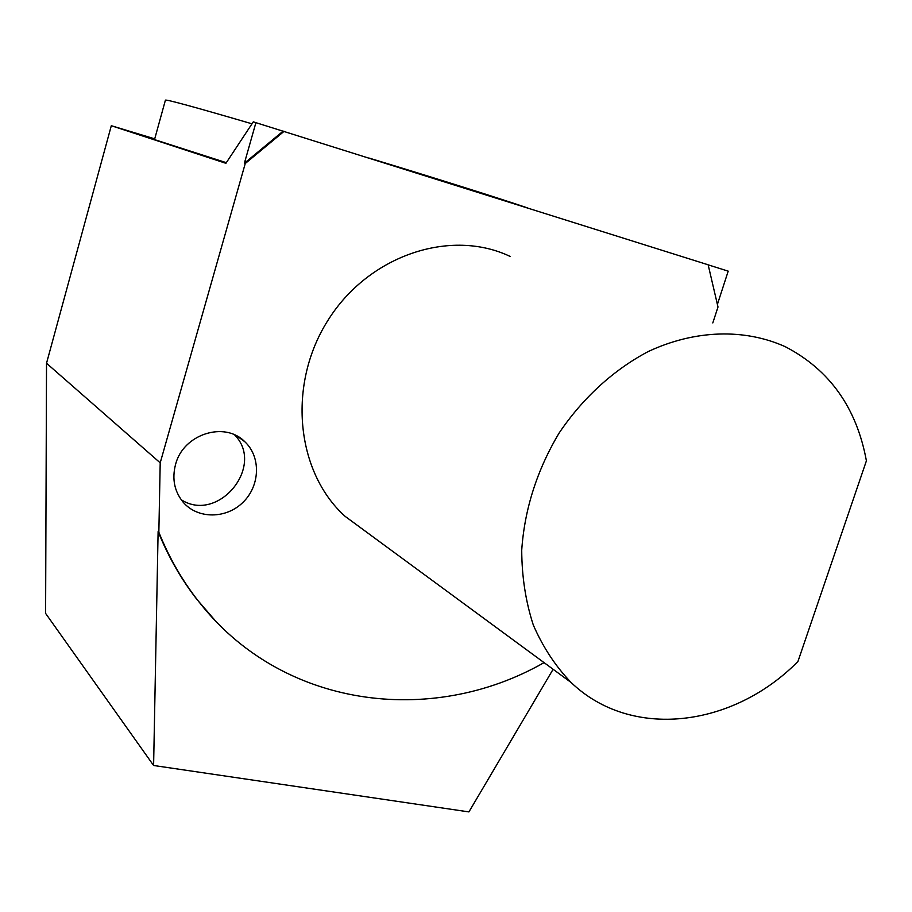 <?xml version="1.0" encoding="UTF-8"?>
<svg xmlns="http://www.w3.org/2000/svg" width="912" height="912" viewBox="0 0 912 912"><rect width="100%" height="100%" fill="white"/><g stroke="black" fill="none" stroke-linecap="round" stroke-linejoin="round"><path stroke-width="1.37" d="M175.514 464.607C171.855 478.971 174.431 491.522 183.232 502.284C197.767 519.27 226.358 519.019 243.105 502.216C260.114 485.697 261.106 456.946 244.872 441.784C224.671 420.808 183.027 434.146 175.514 464.607M712.808 322.939L717.995 306.991L708.157 264.799L253.297 121.843L225.902 163.305L111.31 125.708L46.523 363.25L45.6 613.388L153.604 765.487L158.118 531.525L158.848 532.255L160.204 462.84L46.523 363.25M283.176 131.089L244.382 163.237L245.248 163.522L284.088 131.317M245.248 163.522L160.204 462.84M544.065 662.625C431.125 727.206 280.554 708.293 197.516 600.016C181.773 579.747 168.891 557.164 158.848 532.255M510.321 256.523C450.995 228.057 369.132 254.961 328.286 319.816C286.949 384.34 295.933 472.017 345.078 516.317L367.091 532.505M154.721 138.852L111.31 125.708M226.324 162.678L154.516 139.604L165.414 100.16C166.052 99.237 194.917 107.114 251.997 123.815M153.604 765.487L468.916 811.908L553.105 669.283M214.867 620.206L196.753 599.218C181.021 578.972 168.15 556.4 158.118 531.525M244.382 163.237L255.953 122.516M717.516 304.049L728.209 271.149L708.179 264.845M527.877 208.05C501.646 199.044 432.265 177.167 369.28 158.129M181.18 499.708C218.162 523.67 265.472 466.18 234.669 434.921M866.4 460.834C856.664 407.835 829.635 369.793 785.335 346.731C744.773 328.411 695.058 329.62 648.215 351.553C613.548 369.85 582.62 398.088 559.056 433.143C536.997 470.159 524.56 509.158 521.721 550.118C521.824 576.601 525.677 601.555 533.292 624.994C542.902 647.098 555.533 666.284 571.186 682.564C631.355 740.293 732.974 727.411 797.943 661.485L866.4 460.834M196.753 599.218L197.516 600.016M244.872 441.784L237.394 436.289M345.078 516.317L571.186 682.564"/></g></svg>
